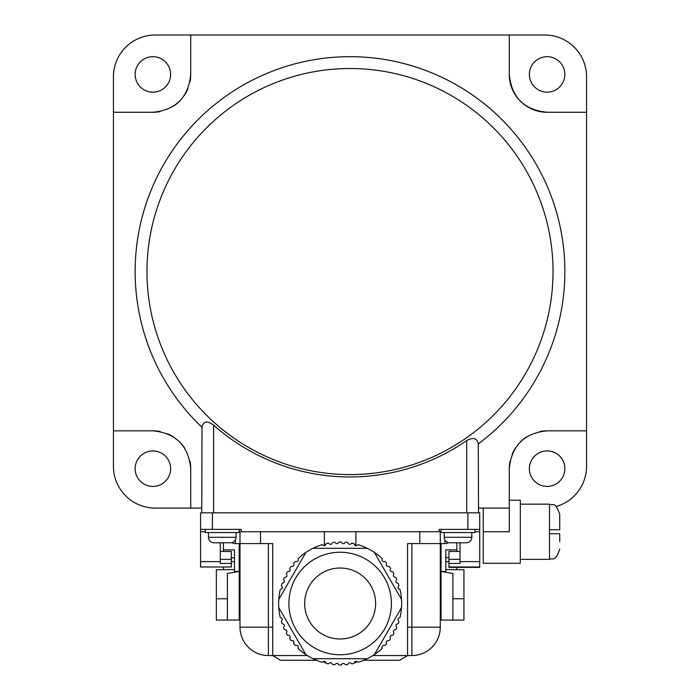 <?xml version="1.0" encoding="UTF-8"?>
<svg xmlns="http://www.w3.org/2000/svg" width="700" height="700" viewBox="0 0 700 700"><rect width="100%" height="100%" fill="white"/><g stroke="black" fill="none" stroke-linecap="round" stroke-linejoin="round"><path stroke-width="1.05" d="M375.629 603.505A35.481 35.481 0 0 0 340.148 568.024A35.481 35.481 0 0 0 304.658 603.505A35.481 35.481 0 0 0 340.148 638.986A35.481 35.481 0 0 0 375.629 603.505M391.396 603.505A51.249 51.249 0 0 0 340.148 552.256A51.249 51.249 0 0 0 288.89 603.505A51.249 51.249 0 0 0 340.148 654.762A51.249 51.249 0 0 0 391.396 603.505M401.511 599.401A61.504 61.504 0 0 1 400.076 617.295L398.764 618.056A1.575 1.575 0 0 0 398.186 620.209L398.947 621.53A61.504 61.504 0 0 1 398.309 623.49L396.918 624.102A1.575 1.575 0 0 0 396.121 626.185L396.743 627.576A61.504 61.504 0 0 1 395.902 629.457L394.459 629.93A1.575 1.575 0 0 0 393.444 631.916L393.916 633.36A61.504 61.504 0 0 1 392.884 635.145L391.396 635.46A1.575 1.575 0 0 0 390.18 637.332L390.495 638.82A61.504 61.504 0 0 1 389.287 640.483L387.774 640.64A1.575 1.575 0 0 0 386.374 642.372L386.531 643.886A61.504 61.504 0 0 1 385.158 645.418L383.635 645.418A1.575 1.575 0 0 0 382.06 646.992L382.06 648.515A61.504 61.504 0 0 1 358.172 662.305L356.851 661.544A1.575 1.575 0 0 0 354.699 662.121L353.938 663.442A61.504 61.504 0 0 1 351.925 663.871L350.691 662.979A1.575 1.575 0 0 0 348.486 663.329L347.594 664.554A61.504 61.504 0 0 1 345.546 664.773L344.418 663.749A1.575 1.575 0 0 0 342.195 663.871L341.171 665A61.504 61.504 0 0 1 339.115 665L338.1 663.871A1.575 1.575 0 0 0 335.869 663.749L334.74 664.773A61.504 61.504 0 0 1 332.692 664.554L331.8 663.329A1.575 1.575 0 0 0 329.595 662.979L328.361 663.871A61.504 61.504 0 0 1 326.349 663.442L325.588 662.121A1.575 1.575 0 0 0 323.435 661.544L322.123 662.305A61.504 61.504 0 0 1 298.235 648.515L298.235 646.992A1.575 1.575 0 0 0 296.651 645.418L295.129 645.418A61.504 61.504 0 0 1 293.755 643.886L293.912 642.372A1.575 1.575 0 0 0 292.512 640.64L290.999 640.483A61.504 61.504 0 0 1 289.791 638.82L290.106 637.332A1.575 1.575 0 0 0 288.89 635.46L287.402 635.145A61.504 61.504 0 0 1 286.37 633.36L286.842 631.916A1.575 1.575 0 0 0 285.828 629.93L284.384 629.457A61.504 61.504 0 0 1 283.544 627.576L284.165 626.185A1.575 1.575 0 0 0 283.369 624.102L281.977 623.49A61.504 61.504 0 0 1 281.339 621.53L282.1 620.209A1.575 1.575 0 0 0 281.523 618.056L280.21 617.295A61.504 61.504 0 0 1 280.21 589.715L281.523 588.954A1.575 1.575 0 0 0 282.1 586.801L281.339 585.48A61.504 61.504 0 0 1 281.977 583.529L283.369 582.907A1.575 1.575 0 0 0 284.165 580.825L283.544 579.434A61.504 61.504 0 0 1 284.384 577.553L285.828 577.08A1.575 1.575 0 0 0 286.842 575.094L286.37 573.65A61.504 61.504 0 0 1 287.402 571.865L288.89 571.55A1.575 1.575 0 0 0 290.106 569.678L289.791 568.19A61.504 61.504 0 0 1 290.999 566.528L292.512 566.37A1.575 1.575 0 0 0 293.912 564.637L293.755 563.124A61.504 61.504 0 0 1 295.129 561.593L296.651 561.593A1.575 1.575 0 0 0 298.235 560.017L298.235 558.495A61.504 61.504 0 0 1 322.123 544.705L323.435 545.466A1.575 1.575 0 0 0 325.588 544.889L326.349 543.567A61.504 61.504 0 0 1 328.361 543.139L329.595 544.04A1.575 1.575 0 0 0 331.8 543.69L332.692 542.456A61.504 61.504 0 0 1 334.74 542.238L335.869 543.261A1.575 1.575 0 0 0 338.1 543.139L339.115 542.01A61.504 61.504 0 0 1 341.171 542.01L342.195 543.139A1.575 1.575 0 0 0 344.418 543.261L345.546 542.238A61.504 61.504 0 0 1 347.594 542.456L348.486 543.69A1.575 1.575 0 0 0 350.691 544.04L351.925 543.139A61.504 61.504 0 0 1 353.938 543.567L354.699 544.889A1.575 1.575 0 0 0 356.851 545.466L358.172 544.705A61.504 61.504 0 0 1 382.06 558.495L382.06 560.017A1.575 1.575 0 0 0 383.635 561.593L385.158 561.593A61.504 61.504 0 0 1 386.531 563.124L386.374 564.637A1.575 1.575 0 0 0 387.774 566.37L389.287 566.528A61.504 61.504 0 0 1 390.495 568.19L390.18 569.678A1.575 1.575 0 0 0 391.396 571.55L392.884 571.865A61.504 61.504 0 0 1 393.916 573.65L393.444 575.094A1.575 1.575 0 0 0 394.459 577.08L395.902 577.553A61.504 61.504 0 0 1 396.743 579.434L396.121 580.825A1.575 1.575 0 0 0 396.918 582.907L398.309 583.529A61.504 61.504 0 0 1 398.947 585.48L398.186 586.801A1.575 1.575 0 0 0 398.764 588.954L400.076 589.715A61.504 61.504 0 0 1 401.511 599.401L374.386 552.414L401.511 599.401M367.264 548.31L313.023 548.31M305.576 552.983L278.775 599.401M170.616 74.428A17.745 17.745 0 0 1 152.88 92.164A17.745 17.745 0 0 1 135.135 74.428A17.745 17.745 0 0 1 152.88 56.683A17.745 17.745 0 0 1 170.616 74.428M170.616 468.676A17.745 17.745 0 0 1 152.88 486.412A17.745 17.745 0 0 1 135.135 468.676A17.745 17.745 0 0 1 152.88 450.931A17.745 17.745 0 0 1 170.616 468.676M564.865 468.676A17.745 17.745 0 0 1 547.12 486.412A17.745 17.745 0 0 1 529.384 468.676A17.745 17.745 0 0 1 547.12 450.931A17.745 17.745 0 0 1 564.865 468.676M564.865 74.428A17.745 17.745 0 0 1 547.12 92.164A17.745 17.745 0 0 1 529.384 74.428A17.745 17.745 0 0 1 547.12 56.683A17.745 17.745 0 0 1 564.865 74.428M509.276 500.211L520.319 500.211L520.319 563.29L483.254 563.29L483.254 531.755L509.276 531.755L509.276 508.095L478.529 508.095M553.035 271.547A203.035 203.035 0 0 0 350 68.513A203.035 203.035 0 0 0 146.965 271.547A203.035 203.035 0 0 0 350 474.582A203.035 203.035 0 0 0 553.035 271.547M466.699 512.829L466.699 440.58C473.279 437.036 477.137 438.148 478.284 443.914A214.865 214.865 0 0 0 350 56.683A214.865 214.865 0 0 0 202.002 427.315C203.289 421.102 207.156 420.376 213.588 425.119L213.588 512.829M201.766 508.095L155.242 508.095A41.79 41.79 0 0 1 113.453 466.305L113.453 76.79A41.79 41.79 0 0 1 155.242 35L509.276 35L509.276 74.428A37.844 37.844 0 0 0 547.12 112.271C524.169 110.04 511.551 97.422 509.276 74.428M478.284 443.914L478.529 512.829M509.276 508.095L509.276 468.676C511.508 445.716 524.125 433.108 547.12 430.824L586.548 430.824L586.548 112.271L547.12 112.271M559.738 529.778L559.738 514.404L559.738 529.778L549.491 529.778L549.491 533.724L559.738 533.724L559.738 541.608M449.741 542.789A5.521 5.521 0 0 1 444.229 537.276L471.826 537.276A5.521 5.521 0 0 1 466.305 542.789L449.741 542.789L466.305 542.789M444.229 537.276L444.229 532.543M471.826 537.276L471.826 532.543M474.976 529.384L474.976 532.543L441.07 532.543L441.07 529.384M213.981 542.789A5.521 5.521 0 0 1 208.469 537.276L236.066 537.276A5.521 5.521 0 0 1 230.545 542.789L213.981 542.789L230.545 542.789M208.469 537.276L208.469 532.543M236.066 537.276L236.066 532.543M239.216 529.384L239.216 532.543L205.31 532.543L205.31 529.384M220.29 542.789L223.449 542.789L220.29 542.789L220.29 561.61L200.576 561.61L200.576 566.991L231.332 566.991L231.332 559.352L220.29 559.352M459.996 542.789L456.838 542.789L459.996 542.789L459.996 561.61L479.71 561.61L479.71 567.394L448.954 567.394L448.954 563.456L459.996 563.456L459.996 561.61M448.166 542.561L446.766 543.576L419.781 543.576L419.781 531.755L241.185 531.755L241.185 529.384L200.576 529.384L200.576 531.755L205.31 531.755M467.88 529.384L467.88 512.829L479.71 512.829L479.71 529.384L439.101 529.384L439.101 531.755L419.781 531.755M467.88 512.829L212.406 512.829L212.406 529.384M200.576 529.384L200.576 512.829L212.406 512.829M459.996 559.352L448.954 559.352L448.954 563.456M448.954 559.352L448.954 551.469L459.996 551.469M479.71 529.384L479.71 561.61M474.976 531.755L479.71 531.755M200.576 531.755L200.576 561.61M231.332 566.991L200.576 566.991M220.29 551.469L231.332 551.469L231.332 559.352M220.29 561.61L220.29 563.456L231.332 563.456M556.062 506.537A41.79 41.79 0 0 0 586.548 466.305L586.548 430.824M586.548 112.271L586.548 76.79A41.79 41.79 0 0 0 544.758 35L509.276 35M190.006 81.751A37.844 37.844 0 0 0 190.724 74.428C188.492 97.379 175.875 109.996 152.88 112.271L113.453 112.271M152.88 112.271A37.844 37.844 0 0 0 160.239 111.554M173.189 106.356A37.844 37.844 0 0 0 179.646 101.176M184.38 95.401A37.844 37.844 0 0 0 187.862 88.856M190.724 35L190.724 74.428M160.204 431.541A37.844 37.844 0 0 0 152.88 430.824C175.831 433.055 188.449 445.672 190.724 468.676L190.724 508.095M190.724 468.676A37.844 37.844 0 0 0 189.998 461.317M184.809 448.359A37.844 37.844 0 0 0 179.629 441.901M173.845 437.168A37.844 37.844 0 0 0 167.309 433.685M113.453 430.824L152.88 430.824M547.12 430.824A37.844 37.844 0 0 0 539.761 431.55M526.811 436.739A37.844 37.844 0 0 0 520.354 441.919M515.62 447.703A37.844 37.844 0 0 0 512.137 454.239M509.994 461.344A37.844 37.844 0 0 0 509.276 468.676M559.738 536.034L559.738 533.724M201.766 512.829L202.002 427.315M466.699 440.58A205.406 205.406 0 0 1 213.588 425.119M483.254 508.095L483.254 531.755M439.101 531.755L441.07 531.755M239.216 531.755L241.185 531.755M234.483 569.599L216.352 569.721L216.352 620.06L239.216 620.06L239.216 571.436L234.483 571.436L234.483 549.885L223.449 549.885L223.449 542.789M223.449 569.599L223.449 567.394M223.449 551.469L223.449 549.885M239.216 543.576L239.216 571.436L227.386 573.475L227.386 620.06M445.804 569.599L463.934 569.721L463.934 620.06L441.07 620.06L441.07 543.576M239.216 544.372L240.004 544.372M441.07 582.61L440.283 582.61L440.317 544.372L441.07 544.372M452.9 620.06L452.9 573.475L441.07 571.436L445.804 571.436L445.804 549.885L456.838 549.885L456.838 551.469M456.838 542.789L456.838 549.885M456.838 567.394L456.838 569.599M239.969 582.61L239.969 544.372M307.37 655.55L268.389 655.55A28.385 28.385 0 0 1 240.004 627.165L240.004 543.576L235.384 543.576L235.384 539.919M316.488 660.275L280.613 660.275L272.729 655.55L272.729 543.576L240.004 543.576L240.004 531.755M279.099 608.178L305.743 654.316M313.023 658.7L367.264 658.7M374.386 654.596L401.511 607.617M440.283 531.755L440.283 627.165A28.385 28.385 0 0 1 411.898 655.55L407.558 655.55L407.558 543.576L419.781 543.576M363.799 660.275L399.674 660.275L407.558 655.55L372.925 655.55M232.12 542.561L233.52 543.576L235.384 543.576M324.371 531.755L324.371 545.668M355.915 531.755L355.915 545.668M325.894 544.372L324.371 544.372M355.915 544.372L354.392 544.372M324.371 661.343L324.371 662.646L325.894 662.646M355.915 661.343L355.915 662.646L354.392 662.646M549.491 529.778L549.491 504.157L520.319 504.157M520.319 559.352L549.491 559.352L549.491 533.724M448.954 566.991L479.71 566.991M463.934 598.754L452.9 598.754M227.386 598.754L216.352 598.754M234.483 557.769L231.332 557.769M231.332 561.715L234.483 561.715M445.804 561.715L448.954 561.715M448.954 557.769L445.804 557.769M260.505 531.755L260.505 543.576M268.389 543.576L268.389 627.165L272.729 627.165M268.389 627.165L268.389 655.55A28.385 28.385 0 0 1 240.004 627.165L268.389 627.165M407.558 627.165L411.898 627.165L411.898 543.576M440.283 627.165L411.898 627.165L411.898 655.55M444.902 539.919L444.902 543.576M240.004 582.61L239.216 582.61M549.491 559.352C552.606 557.375 554.951 563.036 559.738 549.097M549.491 504.157C552.606 506.126 554.951 500.474 559.738 514.404M240.004 607.058L239.216 607.058M441.07 607.058L440.283 607.058"/></g></svg>
